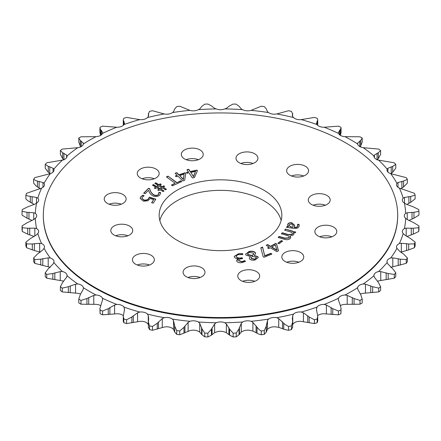 <?xml version="1.0" encoding="UTF-8"?>
<svg xmlns="http://www.w3.org/2000/svg" width="441" height="441" viewBox="0 0 441 441"><rect width="100%" height="100%" fill="white"/><g stroke="black" fill="none" stroke-linecap="round" stroke-linejoin="round"><path stroke-width="0.66" d="M305.354 166.251A10.959 6.328 0 0 0 293.408 164.884A10.959 6.328 0 0 0 286.644 170.728A10.959 6.328 0 0 0 289.853 175.204A10.959 6.328 0 0 0 301.798 176.571A10.959 6.328 0 0 0 308.562 170.728A10.959 6.328 0 0 0 305.354 166.251M303.7 175.987A10.959 6.328 0 0 0 291.507 175.987M200.027 149.962A10.959 6.328 0 0 0 188.087 148.589A10.959 6.328 0 0 0 181.317 154.433A10.959 6.328 0 0 0 184.531 158.909A10.959 6.328 0 0 0 196.471 160.281A10.959 6.328 0 0 0 203.235 154.433A10.959 6.328 0 0 0 200.027 149.962M198.373 159.692A10.959 6.328 0 0 0 186.185 159.692M122.923 194.475A10.959 6.328 0 0 0 110.983 193.103A10.959 6.328 0 0 0 104.219 198.946A10.959 6.328 0 0 0 107.428 203.422A10.959 6.328 0 0 0 119.368 204.795A10.959 6.328 0 0 0 126.132 198.946A10.959 6.328 0 0 0 122.923 194.475M121.269 204.205A10.959 6.328 0 0 0 109.081 204.205M151.147 255.284A10.959 6.328 0 0 0 139.202 253.911A10.959 6.328 0 0 0 132.438 259.755A10.959 6.328 0 0 0 135.646 264.231A10.959 6.328 0 0 0 147.592 265.603A10.959 6.328 0 0 0 154.356 259.755A10.959 6.328 0 0 0 151.147 255.284M149.493 265.013A10.959 6.328 0 0 0 137.3 265.013M256.469 271.579A10.959 6.328 0 0 0 244.529 270.206A10.959 6.328 0 0 0 237.765 276.049A10.959 6.328 0 0 0 240.973 280.526A10.959 6.328 0 0 0 252.914 281.898A10.959 6.328 0 0 0 259.683 276.049A10.959 6.328 0 0 0 256.469 271.579M254.815 281.308A10.959 6.328 0 0 0 242.627 281.308M333.572 227.06A10.959 6.328 0 0 0 321.632 225.693A10.959 6.328 0 0 0 314.868 231.536A10.959 6.328 0 0 0 318.077 236.012A10.959 6.328 0 0 0 330.017 237.379A10.959 6.328 0 0 0 336.781 231.536A10.959 6.328 0 0 0 333.572 227.06M331.919 236.795A10.959 6.328 0 0 0 319.731 236.795M300.53 252.5A10.959 6.328 0 0 0 288.59 251.127A10.959 6.328 0 0 0 281.827 256.976A10.959 6.328 0 0 0 285.035 261.447A10.959 6.328 0 0 0 296.975 262.819A10.959 6.328 0 0 0 303.744 256.976A10.959 6.328 0 0 0 300.53 252.5M298.882 262.235A10.959 6.328 0 0 0 286.689 262.235M326.99 195.495A10.959 6.328 0 0 0 315.05 194.123A10.959 6.328 0 0 0 308.281 199.966A10.959 6.328 0 0 0 311.495 204.442A10.959 6.328 0 0 0 323.435 205.815A10.959 6.328 0 0 0 330.199 199.966A10.959 6.328 0 0 0 326.99 195.495M325.337 205.225A10.959 6.328 0 0 0 313.149 205.225M254.705 153.76A10.959 6.328 0 0 0 242.765 152.388A10.959 6.328 0 0 0 236.001 158.236A10.959 6.328 0 0 0 239.209 162.707A10.959 6.328 0 0 0 251.15 164.08A10.959 6.328 0 0 0 257.919 158.236A10.959 6.328 0 0 0 254.705 153.76M253.051 163.49A10.959 6.328 0 0 0 240.863 163.49M155.965 169.035A10.959 6.328 0 0 0 144.025 167.663A10.959 6.328 0 0 0 137.256 173.511A10.959 6.328 0 0 0 140.47 177.982A10.959 6.328 0 0 0 152.41 179.355A10.959 6.328 0 0 0 159.173 173.511A10.959 6.328 0 0 0 155.965 169.035M154.311 178.765A10.959 6.328 0 0 0 142.118 178.765M129.505 226.046A10.959 6.328 0 0 0 117.565 224.673A10.959 6.328 0 0 0 110.801 230.516A10.959 6.328 0 0 0 114.01 234.992A10.959 6.328 0 0 0 125.95 236.365A10.959 6.328 0 0 0 132.719 230.516A10.959 6.328 0 0 0 129.505 226.046M127.851 235.775A10.959 6.328 0 0 0 115.663 235.775M201.791 267.775A10.959 6.328 0 0 0 189.85 266.403A10.959 6.328 0 0 0 183.081 272.251A10.959 6.328 0 0 0 186.295 276.722A10.959 6.328 0 0 0 198.235 278.095A10.959 6.328 0 0 0 204.999 272.251A10.959 6.328 0 0 0 201.791 267.775M200.137 277.51A10.959 6.328 0 0 0 187.949 277.51M159.846 220.5A61.338 35.412 180 0 1 201.311 192.122A61.338 35.412 180 0 1 263.872 200.716A61.338 35.412 180 0 1 281.154 220.5M177.128 240.284A61.338 35.412 180 0 1 159.162 215.241A61.338 35.412 180 0 1 197.028 182.524A61.338 35.412 180 0 1 263.872 190.203A61.338 35.412 180 0 1 281.838 215.241A61.338 35.412 180 0 1 243.972 247.958A61.338 35.412 180 0 1 177.128 240.284M95.206 287.582A177.188 102.301 0 0 0 288.309 309.753A177.188 102.301 0 0 0 397.688 215.241A177.188 102.301 0 0 0 345.794 142.906A177.188 102.301 0 0 0 152.691 120.729A177.188 102.301 0 0 0 43.312 215.241A177.188 102.301 0 0 0 95.206 287.582M397.688 215.241L397.688 215.825A177.188 102.301 180 0 1 288.309 310.337A177.188 102.301 180 0 1 95.206 288.16A177.188 102.301 180 0 1 43.312 215.825L43.312 215.241M147.481 117.549A185.22 106.937 180 0 1 164.212 113.949A7.288 4.206 0 0 0 172.453 112.549L173.517 111.755L174.73 108.905L176.709 106.623A198.852 114.803 180 0 1 179.757 106.237L189.9 110.36A7.288 4.206 0 0 0 198.395 109.655L199.734 108.955L201.978 106.248L204.762 104.164A198.852 114.803 180 0 1 207.871 104.032L211.399 105.857L214.635 108.343L216.206 108.916A7.288 4.206 0 0 0 224.794 108.916L226.365 108.343L229.601 105.857L233.129 104.032A198.852 114.803 180 0 1 236.238 104.164L239.022 106.248L241.266 108.955L242.605 109.655A7.288 4.206 0 0 0 251.1 110.36A185.22 106.937 180 0 1 268.547 112.549A7.288 4.206 0 0 0 269.175 112.962A7.288 4.206 0 0 0 276.788 113.949A185.22 106.937 180 0 1 293.519 117.549A7.288 4.206 0 0 0 294.715 118.464A7.288 4.206 0 0 0 301.33 119.61A185.22 106.937 180 0 1 317.002 124.549A7.288 4.206 0 0 0 318.645 126.005A7.288 4.206 0 0 0 324.223 127.229A185.22 106.937 180 0 1 338.517 133.408A7.288 4.206 0 0 0 340.463 135.437A7.288 4.206 0 0 0 345.005 136.655A185.22 106.937 180 0 1 351.471 140.21A185.22 106.937 180 0 1 357.634 143.942A7.288 4.206 0 0 0 359.74 146.566A7.288 4.206 0 0 0 363.257 147.691A185.22 106.937 180 0 1 373.957 155.943A7.288 4.206 0 0 0 373.94 156.191A7.288 4.206 0 0 0 376.079 159.162A7.288 4.206 0 0 0 378.599 160.111A185.22 106.937 180 0 1 387.154 169.162A7.288 4.206 0 0 0 387.005 170A7.288 4.206 0 0 0 389.138 172.977A7.288 4.206 0 0 0 390.72 173.671A185.22 106.937 180 0 1 396.961 183.329A7.288 4.206 0 0 0 396.531 184.751A7.288 4.206 0 0 0 398.67 187.723A7.288 4.206 0 0 0 399.381 188.087A185.22 106.937 180 0 1 403.173 198.158A7.288 4.206 0 0 0 402.33 200.126A7.288 4.206 0 0 0 404.397 203.064A185.22 106.937 180 0 1 405.67 213.345A7.288 4.206 0 0 0 404.27 215.825A7.288 4.206 0 0 0 405.67 218.306A185.22 106.937 180 0 1 404.397 228.587A7.288 4.206 0 0 0 402.33 231.525A7.288 4.206 0 0 0 403.173 233.493A185.22 106.937 180 0 1 399.381 243.564A7.288 4.206 0 0 0 396.531 246.905A7.288 4.206 0 0 0 396.961 248.322A185.22 106.937 180 0 1 390.72 257.979A7.288 4.206 0 0 0 387.005 261.651A7.288 4.206 0 0 0 387.154 262.494A185.22 106.937 180 0 1 378.599 271.54A7.288 4.206 0 0 0 373.94 275.46A7.288 4.206 0 0 0 373.957 275.708A185.22 106.937 180 0 1 363.257 283.96A7.288 4.206 0 0 0 357.634 287.708A185.22 106.937 180 0 1 345.005 294.996A7.288 4.206 0 0 0 338.517 298.243A185.22 106.937 180 0 1 324.223 304.422A7.288 4.206 0 0 0 317.002 307.101A185.22 106.937 180 0 1 301.33 312.041A7.288 4.206 0 0 0 293.519 314.102A185.22 106.937 180 0 1 276.788 317.707A7.288 4.206 0 0 0 268.547 319.102A185.22 106.937 180 0 1 251.1 321.291A7.288 4.206 0 0 0 242.605 321.996A185.22 106.937 180 0 1 224.794 322.735A7.288 4.206 0 0 0 216.206 322.735A185.22 106.937 180 0 1 198.395 321.996A7.288 4.206 0 0 0 189.9 321.291A185.22 106.937 180 0 1 172.453 319.102A7.288 4.206 0 0 0 164.212 317.707A185.22 106.937 180 0 1 147.481 314.102A7.288 4.206 0 0 0 139.67 312.041A185.22 106.937 180 0 1 123.998 307.101A7.288 4.206 0 0 0 116.777 304.422A185.22 106.937 180 0 1 102.483 298.243A7.288 4.206 0 0 0 95.995 294.996A185.22 106.937 180 0 1 83.366 287.708A7.288 4.206 0 0 0 77.743 283.96A185.22 106.937 180 0 1 67.043 275.708A7.288 4.206 0 0 0 67.06 275.46A7.288 4.206 0 0 0 62.402 271.54A185.22 106.937 180 0 1 53.846 262.494A7.288 4.206 0 0 0 53.995 261.651A7.288 4.206 0 0 0 50.28 257.979A185.22 106.937 180 0 1 44.039 248.322A7.288 4.206 0 0 0 44.469 246.905A7.288 4.206 0 0 0 41.619 243.564A185.22 106.937 180 0 1 37.827 233.493A7.288 4.206 0 0 0 38.67 231.525A7.288 4.206 0 0 0 36.603 228.587A185.22 106.937 180 0 1 35.33 218.306A7.288 4.206 0 0 0 36.73 215.825A7.288 4.206 0 0 0 35.33 213.345A185.22 106.937 180 0 1 36.603 203.064A7.288 4.206 0 0 0 38.67 200.126A7.288 4.206 0 0 0 37.827 198.158A185.22 106.937 180 0 1 41.619 188.087A7.288 4.206 0 0 0 44.469 184.751A7.288 4.206 0 0 0 44.039 183.329A185.22 106.937 180 0 1 50.28 173.671A7.288 4.206 0 0 0 53.995 170A7.288 4.206 0 0 0 53.846 169.162A185.22 106.937 180 0 1 62.402 160.111A7.288 4.206 0 0 0 67.06 156.191A7.288 4.206 0 0 0 67.043 155.943A185.22 106.937 180 0 1 77.743 147.691A7.288 4.206 0 0 0 83.366 143.942A185.22 106.937 180 0 1 95.995 136.655A7.288 4.206 0 0 0 102.483 133.408A185.22 106.937 180 0 1 116.777 127.229A7.288 4.206 0 0 0 123.998 124.549L124.478 123.623L123.271 119.748L123.833 118.282A198.852 114.803 180 0 1 126.573 117.416L139.67 119.61A7.288 4.206 0 0 0 147.481 117.549L148.264 116.678L148.661 115.162L148.374 113.398L148.374 116.452M148.413 116.352L148.413 113.767L149.549 111.358A198.852 114.803 180 0 1 152.47 110.73L164.212 113.949M251.1 110.36L261.243 106.237A198.852 114.803 180 0 1 264.291 106.623L266.27 108.905L267.483 111.755L268.547 112.549M276.788 113.949L288.53 110.73A198.852 114.803 180 0 1 291.451 111.358L292.587 113.767L292.339 115.162L292.736 116.678L293.519 117.549M301.33 119.61L314.427 117.416A198.852 114.803 180 0 1 317.167 118.282L317.729 119.748L316.522 123.623L317.002 124.549M324.223 127.229L338.418 126.165A198.852 114.803 180 0 1 340.91 127.245L341.086 128.083L338.33 132.697M345.005 136.655L360.005 136.793A198.852 114.803 180 0 1 361.107 137.427A198.852 114.803 180 0 1 362.21 138.066L362.215 142.107M363.257 147.691L378.747 149.091A198.852 114.803 180 0 1 380.616 150.53L378.328 152.746L374.42 155.017L373.957 155.943M378.599 160.111L394.276 162.801A198.852 114.803 180 0 1 395.77 164.377L392.694 166.373L387.926 168.286L387.154 169.162M390.72 173.671L406.266 177.646A198.852 114.803 180 0 1 407.352 179.333L403.559 181.042L398.019 182.53L396.961 183.329M399.381 188.087L414.468 193.323A198.852 114.803 180 0 1 415.13 195.087L410.692 196.454L404.502 197.458L403.173 198.158M404.397 203.064L406.172 204.166L413.283 206.857L418.73 209.519A198.852 114.803 180 0 1 418.95 211.316L413.956 212.297L407.241 212.766L405.67 213.345M405.67 218.306L407.241 219.541L413.956 222.804L418.95 225.902A198.852 114.803 180 0 1 418.73 227.694L413.283 228.245L406.172 228.146L404.397 228.587M403.173 233.493L404.502 234.849L410.692 238.647L415.13 242.131A198.852 114.803 180 0 1 414.468 243.89L408.686 243.978L401.327 243.278L399.381 243.564M396.961 248.322L399.673 251.315L403.559 254.06L407.352 257.886A198.852 114.803 180 0 1 406.266 259.573L400.257 259.17L392.799 257.858L390.72 257.979M387.154 262.494L387.926 264.021L392.694 268.729L395.77 272.836A198.852 114.803 180 0 1 394.276 274.418L388.168 273.514L380.765 271.59L378.599 271.54M292.626 324.548L293.519 323.451A7.288 4.206 0 0 1 301.33 321.39L314.427 323.584L314.427 319.797L309.257 317.062L303.414 312.818L301.33 312.041M268.547 319.102L267.483 320.552L266.27 326.197L264.291 330.596L264.291 334.377L266.27 332.095L267.483 329.245L268.547 328.451A7.288 4.206 0 0 1 276.788 327.051L278.74 327.338L284.892 329.581L288.53 330.27L288.53 326.489L284.892 324.361L278.74 318.645L276.788 317.707M242.605 321.996L241.266 323.352L239.022 328.854L236.238 333.054L236.238 336.836L239.022 334.752L241.266 332.045L242.605 331.345A7.288 4.206 0 0 1 251.1 330.64L252.886 331.081L259.054 334.206L261.243 334.763L261.243 330.976L259.054 329.559L252.886 322.388L251.1 321.291M216.206 322.735L214.635 323.97L211.399 329.245L207.871 333.181L207.871 336.968L211.399 335.143L214.635 332.657L216.206 332.084A7.288 4.206 0 0 1 224.794 332.084L226.365 332.657L229.601 335.143L233.129 336.968L233.129 333.181L229.601 329.245L226.365 323.97L224.794 322.735M35.33 213.345L33.759 212.766L27.044 212.297L22.05 211.316L22.05 215.098L27.044 218.196L32.138 220.5M37.827 198.158L36.498 197.458L27.579 195.92L25.87 195.087L25.87 198.869L27.579 200.561L34.166 204.486M44.039 183.329L42.981 182.53L36.09 180.711L33.648 179.333L33.648 183.114L36.09 185.931L40.208 188.809M45.23 168.164L48.19 172.172L49.778 173.5L49.778 166.797L48.19 166.34L45.23 164.377L45.23 168.164M95.995 294.996L93.779 295.415L86.932 298.518L80.995 300.42L80.995 304.207A198.852 114.803 180 0 1 79.893 303.573A198.852 114.803 180 0 1 78.79 302.934L78.785 298.893L78.79 302.934M255.659 253.625L255.284 252.776C253.696 251.431 251.568 251.111 248.895 251.811L245.598 254.104L245.984 255.124L250.455 256.513L249.303 258.134L249.628 258.994C250.99 260.218 252.858 260.526 255.24 259.92L258.233 257.588L257.875 256.651L254.198 255.383L255.67 253.492L255.284 252.506C253.696 251.161 251.568 250.841 248.895 251.546L245.609 254.237M263.894 257.246L271.888 254.115L270.917 253.294L264.721 255.725L262.577 247.076L260.802 247.77L263.128 256.596L263.894 257.246M267.632 244.551L266.232 245.334L269.131 247.065L267.593 247.925L268.723 248.597L270.261 247.737L276.887 251.684L278.492 250.786L276.595 243.989L275.647 243.421L270.537 246.276L267.632 244.551L266.458 245.472M279.043 243.774L282.626 241.128L281.419 240.582L277.836 243.228L279.043 243.774M287.069 226.343L286.595 227.396L293.419 228.295C296.28 228.719 298.144 228.135 299.02 226.536L298.97 224.298L297.526 224.37L297.609 226.15C297.135 227.087 296.065 227.446 294.412 227.22L294.665 225.285L291.782 222.744C289.709 222.562 288.364 223.052 287.741 224.221L287.593 224.91L288.519 226.415L287.069 226.343L286.711 227.402M292.934 231.249L285.514 229.077L284.599 230.125L291.562 232.269L292.51 233.493L292.251 234.132L288.375 234.54L282.284 232.754L281.369 233.796L287.648 235.637L288.497 235.996L289.329 237.126L289.075 237.749L284.82 238.107L279.065 236.42L278.15 237.462L284.136 239.215C286.595 240.014 288.629 239.799 290.244 238.575L290.669 237.071L289.919 236.029L293.441 234.937L293.927 233.873L293.193 232.55L294.908 232.947L295.729 232.01L292.934 231.519L285.514 229.077M289.919 236.029L290.735 237.467M176.841 172.679L175.138 173.236L177.199 175.331L175.336 175.942L176.141 176.758L178.004 176.146L182.706 180.926L184.652 180.286L185.76 173.429L185.088 172.745L178.897 174.774L176.841 172.679L175.336 173.44M188.787 169.289L186.962 169.691L188.434 171.94L186.427 172.376L187.001 173.258L189.007 172.817L192.375 177.96L194.464 177.502L197.403 170.827L196.918 170.088L190.264 171.543L188.787 169.289L187.111 169.923M176.824 182.53L168.027 176.141L166.406 176.891L175.204 183.274L171.406 185.022L172.492 185.81L181.692 181.582L180.606 180.793L176.824 182.8L168.027 176.141M155.75 182.789L154.874 183.423L158.104 185.363L156.577 186.471L153.347 184.531L152.465 185.17L155.701 187.105L154.306 188.12L155.392 188.621L156.654 187.701L159.063 189.123L157.729 190.093L158.821 190.589L160.022 189.718L163.176 191.603L164.041 190.975L160.899 189.079L162.426 187.971L165.579 189.856L166.433 189.239L163.291 187.342L164.686 186.334L163.594 185.832L162.338 186.747L159.94 185.319L161.274 184.349L160.188 183.847L158.986 184.724L155.75 182.789L155.072 183.544M151.605 202.766L153.236 203.125L155.827 199.167L149.301 197.133L148.705 198.312C147.917 199.718 146.34 200.28 143.975 199.999L141.87 198.23L142.151 197.359L144.097 195.765L142.807 195.165L140.574 197.033L140.133 198.378L143.452 201.179L147.906 200.798L150.199 198.489L153.672 199.613L151.605 202.766M148.501 188.296L143.672 193.208L145.172 193.698L148.567 190.242L148.986 191.196C149.444 193.23 150.96 194.894 153.529 196.184C156.131 196.879 158.192 196.521 159.719 195.104L160.612 193.125L160.507 192.48L158.909 192.397L158.429 194.398C157.42 195.357 156.053 195.584 154.328 195.071C151.98 193.676 150.596 191.962 150.177 189.922L149.609 188.66L148.501 188.296L143.871 193.268M245.35 261.502L244.639 260.885L241.911 261.882L238.746 260.703C238.675 259.666 239.573 259.021 241.425 258.768L242.544 258.608L242.17 257.737L241.051 257.902C238.873 258.25 237.346 257.864 236.464 256.739C236.211 255.593 237.093 254.876 239.099 254.589L242.627 254.655L242.782 253.68L238.669 253.658L234.232 256.392L234.369 257.015C235.047 258.189 236.475 258.762 238.647 258.74L238.653 258.768C237.109 259.347 236.486 260.151 236.789 261.182C237.732 262.505 239.446 262.979 241.933 262.61L245.527 261.386L244.639 260.62L241.911 261.618L238.697 260.493M242.44 258.624L242.17 258.007L241.051 258.167C238.873 258.52 237.346 258.128 236.464 257.004L236.365 256.453M236.674 260.664L236.789 261.182M102.483 133.408L102.648 132.454L100.691 129.698L99.92 128.083L100.09 127.245A198.852 114.803 180 0 1 102.582 126.165L116.777 127.229M124.478 123.623L124.516 123.199M123.998 124.549A185.22 106.937 180 0 1 139.67 119.61M172.453 112.549A185.22 106.937 180 0 1 189.9 110.36M198.395 109.655A185.22 106.937 180 0 1 216.206 108.916M224.794 108.916A185.22 106.937 180 0 1 242.605 109.655M292.626 116.452L292.626 113.398L292.587 116.352M316.484 123.199L316.522 123.623M338.352 132.945L338.517 133.408M362.21 138.066L360.744 140.436L357.783 142.994L357.607 143.672M373.957 275.708L374.42 277.29L378.328 282.356L380.616 286.689A198.852 114.803 180 0 1 378.747 288.127L372.667 286.722L365.468 284.197L363.257 283.96M357.607 288.144L357.783 289.318L360.744 294.665L362.21 299.147A198.852 114.803 180 0 1 360.005 300.42L354.068 298.518L347.221 295.415L345.005 294.996M362.21 302.934L362.215 298.893L362.21 302.934A198.852 114.803 180 0 1 360.005 304.207L360.005 300.42M338.517 298.243L338.352 299.852L340.309 305.404L341.08 308.54L340.91 309.973A198.852 114.803 180 0 1 338.418 311.054L332.751 308.672L326.395 305.023L324.223 304.422M338.33 299.422L338.352 299.852M317.002 307.101L316.484 309.571L317.729 316.324L317.167 318.937A198.852 114.803 180 0 1 314.427 319.797M293.519 314.102L292.736 315.629L292.339 318.523L292.626 322.079L291.451 325.855A198.852 114.803 180 0 1 288.53 326.489M264.291 330.596A198.852 114.803 180 0 1 261.243 330.976M236.238 333.054A198.852 114.803 180 0 1 233.129 333.181M207.871 333.181A198.852 114.803 180 0 1 204.762 333.054L201.978 328.854L199.734 323.352L198.395 321.996M189.9 321.291L188.114 322.388L183.958 327.36L179.757 330.976A198.852 114.803 180 0 1 176.709 330.596L174.73 326.197L173.517 320.552L172.453 319.102M164.212 317.707L162.26 318.645L157.261 323.236L152.47 326.489A198.852 114.803 180 0 1 149.549 325.855L148.374 322.079L148.661 318.523L148.264 315.629L147.481 314.102M139.67 312.041L137.586 312.818L131.853 316.969L126.573 319.797A198.852 114.803 180 0 1 123.833 318.937L123.271 316.324L124.516 309.571L123.998 307.101M116.777 304.422L114.605 305.023L108.249 308.672L102.582 311.054A198.852 114.803 180 0 1 100.09 309.973L99.914 308.54L102.67 299.422M102.648 299.852L102.483 298.243M80.995 300.42A198.852 114.803 180 0 1 78.79 299.147L80.256 294.665L83.217 289.318L83.393 288.144M77.743 283.96L75.532 284.197L68.333 286.722L62.253 288.127A198.852 114.803 180 0 1 60.384 286.689L62.672 282.356L66.58 277.29L67.043 275.708M62.402 271.54L60.235 271.59L52.832 273.514L46.724 274.418A198.852 114.803 180 0 1 45.23 272.836L48.306 268.729L53.074 264.021L53.846 262.494M50.28 257.979L48.201 257.858L40.743 259.17L34.734 259.573A198.852 114.803 180 0 1 33.648 257.886L37.441 254.06L42.981 249.777L44.039 248.322M41.619 243.564L39.673 243.278L32.314 243.978L26.532 243.89A198.852 114.803 180 0 1 25.87 242.131L30.308 238.647L36.498 234.849L37.827 233.493M36.603 228.587L34.828 228.146L27.717 228.245L22.27 227.694A198.852 114.803 180 0 1 22.05 225.902L27.044 222.804L33.759 219.541L35.33 218.306M22.05 211.316A198.852 114.803 180 0 1 22.27 209.519L27.717 206.857L34.828 204.166L36.603 203.064M25.87 195.087A198.852 114.803 180 0 1 26.532 193.323L41.619 188.087M33.648 179.333A198.852 114.803 180 0 1 34.734 177.646L50.28 173.671M53.846 169.162L53.074 168.286L49.778 166.797M45.23 164.377A198.852 114.803 180 0 1 46.724 162.801L62.402 160.111M67.043 155.943L66.58 155.017L62.672 152.746L60.384 150.53A198.852 114.803 180 0 1 62.253 149.091L77.743 147.691M377.072 159.984L378.328 158.644L380.616 154.311L380.616 150.53M391.222 166.797L391.222 173.5L392.694 172.271L395.77 168.164L395.77 164.377M400.792 188.809L403.559 186.94L407.352 183.114L407.352 179.333M406.834 204.486L410.692 202.353L415.13 198.869L415.13 195.087M408.862 220.5L413.956 218.196L418.95 215.098L418.95 211.316M418.95 225.902L418.95 229.684A198.852 114.803 180 0 1 418.73 231.481L418.73 227.694M415.13 242.131L415.13 245.913A198.852 114.803 180 0 1 414.468 247.677L414.468 243.89M407.352 257.886L407.352 261.667A198.852 114.803 180 0 1 406.266 263.354L406.266 259.573M395.77 272.836L395.77 276.623A198.852 114.803 180 0 1 394.276 278.199L394.276 274.418M380.616 286.689L380.616 290.47A198.852 114.803 180 0 1 378.747 291.909L378.747 288.127M340.91 309.973L340.91 313.755A198.852 114.803 180 0 1 338.418 314.835L338.418 311.054M317.167 318.937L317.167 322.718A198.852 114.803 180 0 1 314.427 323.584M291.451 325.855L291.451 329.642A198.852 114.803 180 0 1 288.53 330.27M264.291 334.377A198.852 114.803 180 0 1 261.243 334.763M236.238 336.836A198.852 114.803 180 0 1 233.129 336.968M207.871 336.968A198.852 114.803 180 0 1 204.762 336.836L204.762 333.054M179.757 330.976L179.757 334.763A198.852 114.803 180 0 1 176.709 334.377L176.709 330.596M152.47 326.489L152.47 330.27A198.852 114.803 180 0 1 149.549 329.642L149.549 325.855M126.573 319.797L126.573 323.584A198.852 114.803 180 0 1 123.833 322.718L123.833 318.937M102.582 311.054L102.582 314.835A198.852 114.803 180 0 1 100.09 313.755L100.09 309.973M62.253 288.127L62.253 291.909A198.852 114.803 180 0 1 60.384 290.47L60.384 286.689M46.724 274.418L46.724 278.199A198.852 114.803 180 0 1 45.23 276.623L45.23 272.836M34.734 259.573L34.734 263.354A198.852 114.803 180 0 1 33.648 261.667L33.648 257.886M26.532 243.89L26.532 247.677A198.852 114.803 180 0 1 25.87 245.913L25.87 242.131M22.27 227.694L22.27 231.481A198.852 114.803 180 0 1 22.05 229.684L22.05 225.902M60.384 150.53L60.384 154.311L62.672 158.644L63.928 159.984M99.92 128.083L99.92 132.46L100.559 135.321M123.271 119.748L123.304 125.332M317.696 125.332L317.729 119.748M340.402 135.398L341.08 132.46L341.08 128.083M360.358 146.886L362.21 141.853M406.834 236.514L413.283 234.143L418.73 231.481M400.792 252.191L408.686 249.876L414.468 247.677M390.72 267.329L406.266 263.354M377.303 281.264A7.288 4.206 0 0 1 378.599 280.889L394.276 278.199M360.358 294.114A7.288 4.206 0 0 1 363.257 293.309L378.747 291.909M340.402 305.602A7.288 4.206 0 0 1 345.005 304.345L360.005 304.207M340.91 313.755L341.08 308.54M317.696 315.668A7.288 4.206 0 0 1 324.223 313.772L338.418 314.835M317.167 322.718L317.729 321.252L317.729 316.324M291.451 329.642L292.587 327.233M179.757 334.763L189.9 330.64A7.288 4.206 0 0 1 198.395 331.345L199.734 332.045L201.978 334.752L204.762 336.836M152.47 330.27L164.212 327.051A7.288 4.206 0 0 1 172.453 328.451L173.517 329.245L174.73 332.095L176.709 334.377M148.413 327.233L149.549 329.642M126.573 323.584L139.67 321.39A7.288 4.206 0 0 1 147.481 323.451L148.264 324.322L148.264 315.629M123.271 316.324L123.271 321.252L123.833 322.718M102.582 314.835L116.777 313.772A7.288 4.206 0 0 1 123.304 315.668M99.92 308.54L100.09 313.755M80.995 304.207L95.995 304.345A7.288 4.206 0 0 1 100.598 305.602M62.253 291.909L77.743 293.309A7.288 4.206 0 0 1 80.642 294.114M46.724 278.199L62.402 280.889A7.288 4.206 0 0 1 63.697 281.264M34.734 263.354L50.28 267.329M26.532 247.677L32.314 249.876L40.208 252.191M22.27 231.481L27.717 234.143L34.023 236.448M83.393 143.672L83.217 142.994L80.256 140.436L78.79 138.066A198.852 114.803 180 0 1 80.995 136.793L95.995 136.655M80.642 146.886L78.785 142.107L78.79 138.066M236.464 257.004L236.354 256.59M238.746 260.967L238.686 260.625M236.685 260.796L238.653 258.768M242.782 253.944L238.669 253.658M238.669 253.922L234.237 256.524M159.003 193.147L158.429 194.663C157.42 195.628 156.053 195.848 154.328 195.335C151.98 193.946 150.596 192.226 150.177 190.192L149.609 188.924L148.501 188.566M160.607 193.263L160.507 192.75L158.981 192.667M153.672 199.613L151.759 202.799M143.821 195.903L142.807 195.429L140.574 197.033M140.574 197.298L140.139 198.511M155.679 199.387L149.301 197.397L148.705 198.577C147.917 199.982 146.34 200.545 143.975 200.264L143.975 199.999M143.975 200.264L141.875 198.356M158.104 185.363L156.577 186.736L153.347 184.801L152.669 185.292M155.701 187.105L154.532 188.224M159.063 189.123L157.955 190.192M163.843 191.118L160.899 189.079M166.229 189.382L163.291 187.342M164.46 186.499L163.594 186.102L162.338 187.017L159.94 185.319M161.048 184.514L160.188 184.118L158.986 184.988L155.75 183.054M161.456 187.386L159.929 188.759L157.536 187.067L159.063 185.959L161.456 187.386L159.929 188.494L157.536 187.067M181.466 181.686L180.606 181.064L176.824 182.8M175.204 183.274L171.632 185.181M168.027 176.411L166.626 177.05M188.434 171.94L186.582 172.613M197.331 170.987L196.918 170.358L190.264 171.808L188.787 169.559M195.55 171.422L193.494 176.747L190.837 172.42L195.534 171.395L193.428 176.494L190.837 172.42M177.199 175.331L175.535 176.146M185.722 173.66L185.088 173.01L178.897 175.038L176.841 172.949M184.09 174.184L183.351 179.652L179.702 175.59L184.068 174.156L183.39 178.611M183.417 179.36L179.702 175.59M295.729 232.28L292.934 231.519M293.915 234.006L293.193 232.55M289.318 237.258L289.075 238.013L284.82 238.372L279.065 236.685L278.337 237.517M292.499 233.631L292.251 234.397L288.375 234.805L282.284 233.024L281.556 233.851M285.514 229.348L284.787 230.18M299.263 225.566L298.97 224.568L297.653 224.629M297.78 225.461L297.609 226.415C297.135 227.358 296.065 227.71 294.412 227.484L294.186 227.187M294.66 225.423L291.782 223.008C289.709 222.826 288.364 223.322 287.741 224.491L287.598 225.042M288.519 226.415L288.497 226.724L287.069 226.608M293.193 225.605L292.78 227.269L290.255 226.828L289.087 225.009M290.255 226.828L289.087 224.745L288.998 225.357M292.78 227.269L290.255 226.558M289.087 224.745L291.49 223.934L293.199 225.467L292.78 227.005M282.4 241.293L281.419 240.847L278.062 243.327M269.131 247.065L267.825 248.062M278.431 250.819L276.595 244.253L275.647 243.686L270.537 246.547L267.632 244.816M276.898 250.069L276.843 250.367L271.667 247.219L275.305 244.953L276.898 250.069L271.667 246.954M271.673 254.198L270.917 253.558L264.721 255.989L262.577 247.34L260.868 248.013M250.455 256.513L249.308 258.266M258.222 257.72L257.875 256.916L254.198 255.383M253.729 254.005L252.258 255.741L247.809 254.782L247.566 253.988M256.375 257.908L254.738 259.38L251.348 258.68L251.122 257.913M249.474 252.346L253.465 253.156L253.735 253.873L252.258 255.471L247.809 254.512L247.555 253.856L249.474 252.346M254.738 259.11L251.348 258.409L251.111 257.781L252.329 256.397L256.155 257.191L256.386 257.776L254.738 259.11M309.147 322.867L309.147 316.969M283.739 329.135L283.739 323.236M257.042 333.258L257.042 327.36M229.601 335.143L229.601 329.245M80.256 146.335L80.256 140.436M81.265 146.561L81.265 141.07M83.217 144.516L83.217 142.994M66.58 157.691L66.58 155.017M63.928 159.642L63.928 153.281M62.672 158.644L62.672 152.746M53.074 172.051L53.074 168.286M48.306 172.271L48.306 166.373M42.981 187.298L42.981 182.53M39.106 188.037L39.106 181.339M37.441 186.94L37.441 181.042M36.498 203.147L36.498 197.458M32.121 203.307L32.121 196.609M30.308 202.353L30.308 196.454M33.759 219.541L33.759 212.766M28.979 218.995L28.979 212.292M27.044 218.196L27.044 212.297M34.828 236.084L34.828 228.146M29.729 234.777L29.729 228.08M27.717 234.143L27.717 228.245M39.673 251.971L39.673 243.278M34.365 250.345L34.365 243.641M32.314 249.876L32.314 243.978M48.201 266.551L48.201 257.858M42.788 265.366L42.788 258.669M40.743 265.069L40.743 259.17M60.235 280.283L60.235 271.59M54.833 279.544L54.833 272.847M52.832 279.412L52.832 273.514M75.532 292.89L75.532 284.197M70.246 292.592L70.246 285.889M68.333 292.62L68.333 286.722M93.779 304.108L93.779 295.415M88.724 304.235L88.724 297.537M86.932 304.417L86.932 298.518M124.478 310.475L124.478 308.683M114.605 313.711L114.605 305.023M109.881 314.246L109.881 307.548M108.249 314.571L108.249 308.672M137.586 321.506L137.586 312.818M133.287 322.415L133.287 315.717M131.853 322.867L131.853 316.969M174.73 332.095L174.73 326.197M174.614 331.312L174.614 324.615M173.517 329.245L173.517 320.552M162.26 327.338L162.26 318.645M158.473 328.578L158.473 321.875M157.261 329.135L157.261 323.236M201.978 334.752L201.978 328.854M201.57 333.991L201.57 327.288M199.734 332.045L199.734 323.352M188.114 331.081L188.114 322.388M184.917 332.608L184.917 325.91M183.958 333.258L183.958 327.36M228.912 334.427L228.912 327.724M226.365 332.657L226.365 323.97M214.635 332.657L214.635 323.97M212.088 334.427L212.088 327.724M211.399 335.143L211.399 329.245M256.083 332.608L256.083 325.91M252.886 331.081L252.886 322.388M241.266 332.045L241.266 323.352M239.43 333.991L239.43 327.288M239.022 334.752L239.022 328.854M282.527 328.578L282.527 321.875M278.74 327.338L278.74 318.645M267.483 329.245L267.483 320.552M266.386 331.312L266.386 324.615M266.27 332.095L266.27 326.197M307.713 322.415L307.713 315.717M303.414 321.506L303.414 312.818M292.736 324.322L292.736 315.629M332.751 314.571L332.751 308.672M331.119 314.246L331.119 307.548M326.395 313.711L326.395 305.023M316.522 310.475L316.522 308.683M354.068 304.417L354.068 298.518M352.276 304.235L352.276 297.537M347.221 304.108L347.221 295.415M372.667 292.62L372.667 286.722M370.754 292.592L370.754 285.889M365.468 292.89L365.468 284.197M388.168 279.412L388.168 273.514M386.167 279.544L386.167 272.847M380.765 280.283L380.765 271.59M400.257 265.069L400.257 259.17M398.212 265.366L398.212 258.669M392.799 266.551L392.799 257.858M408.686 249.876L408.686 243.978M406.635 250.345L406.635 243.641M401.327 251.971L401.327 243.278M413.283 234.143L413.283 228.245M411.271 234.777L411.271 228.08M406.172 236.084L406.172 228.146M413.956 218.196L413.956 212.297M412.021 218.995L412.021 212.292M407.241 219.541L407.241 212.766M410.692 202.353L410.692 196.454M408.879 203.307L408.879 196.609M404.502 203.147L404.502 197.458M403.559 186.94L403.559 181.042M401.894 188.037L401.894 181.339M398.019 187.298L398.019 182.53M392.694 172.271L392.694 166.373M387.926 172.051L387.926 168.286M378.328 158.644L378.328 152.746M377.072 159.642L377.072 153.281M374.42 157.691L374.42 155.017M360.744 146.335L360.744 140.436M359.735 146.561L359.735 141.07M357.783 144.516L357.783 142.994M340.309 135.343L340.309 129.698M339.564 134.803L339.564 130.404M317.432 125.084L317.432 120.746M316.969 124.511L316.969 121.501M292.411 115.79L292.411 114.55M148.589 115.79L148.589 114.55M124.031 124.511L124.031 121.501M123.568 125.084L123.568 120.746M100.691 135.343L100.691 129.698M101.436 134.803L101.436 130.404M148.374 327.602L148.374 322.079M292.626 327.602L292.626 322.079"/></g></svg>
